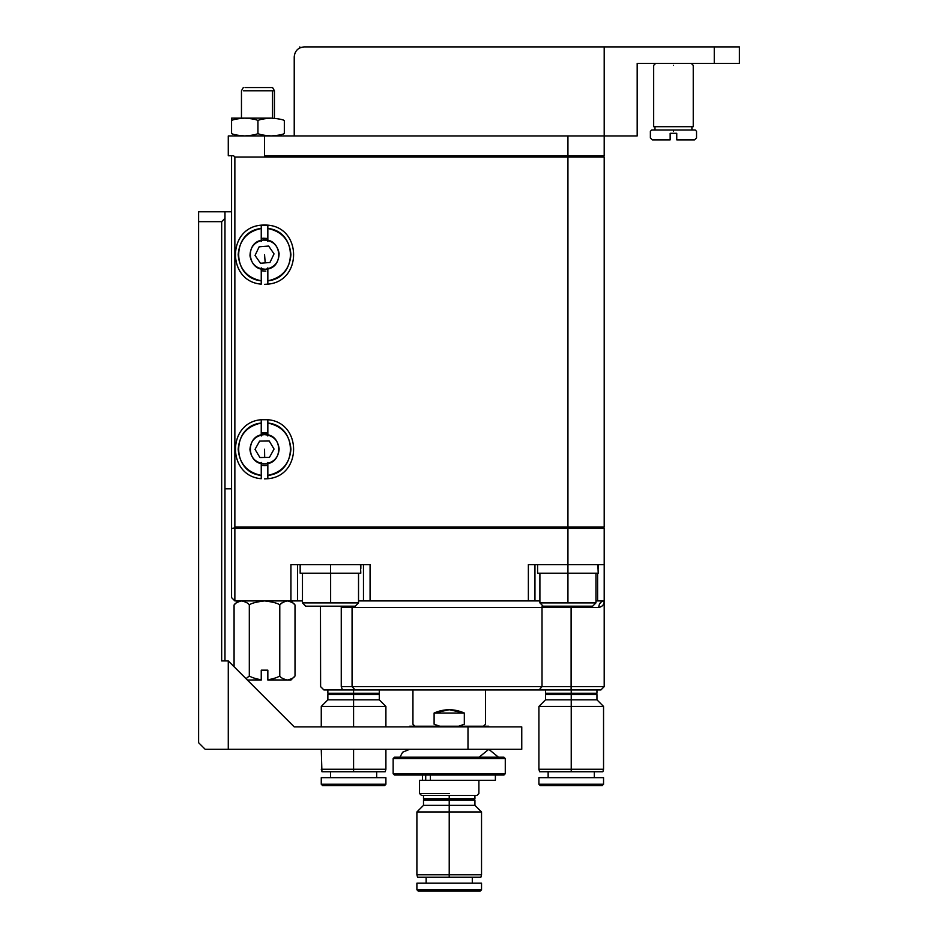 <?xml version="1.0" encoding="UTF-8"?>
<svg xmlns="http://www.w3.org/2000/svg" width="938" height="938" viewBox="0 0 938 938"><rect width="100%" height="100%" fill="white"/><g stroke="black" fill="none" stroke-linecap="round" stroke-linejoin="round"><path stroke-width="1.41" d="M233.55 155.72L234.863 157.045L567.936 157.045L567.936 155.72L567.936 157.045L604.201 157.045L602.888 155.72L604.201 157.045L604.201 527.039L604.201 157.045L567.936 157.045L567.936 527.039L604.201 527.039L567.936 527.039L567.936 157.045L234.863 157.045L234.863 527.039L567.936 527.039L234.863 527.039L233.55 528.364L234.863 527.039L234.863 157.045L233.55 155.72L231.569 155.72L231.569 528.364L231.569 155.72L228.274 155.72L228.274 135.94L228.274 155.72L231.569 155.72M604.201 528.364L567.936 528.364L567.936 527.039L567.936 528.364L234.863 528.364L234.863 600.906L290.932 600.906L290.932 564.629L370.076 564.629L370.076 600.906L528.364 600.906L528.364 564.629L567.936 564.629L567.936 528.364L567.936 564.629L604.201 564.629L604.201 600.906L604.201 528.364L604.201 564.629L528.364 564.629L534.953 564.629L534.953 600.906L534.953 564.629M602.888 528.364L604.201 527.039L602.888 528.364M528.364 564.629L528.364 600.906L358.527 600.906L363.475 600.906L363.475 564.629L363.475 600.906L370.076 600.906L370.076 564.629L290.932 564.629L290.932 600.906L234.863 600.906L234.863 528.364L231.569 528.364L231.569 597.612L234.863 600.906L231.569 597.612L231.569 528.364L233.55 528.364M341.256 607.496C313.902 607.496 313.902 607.496 341.256 607.496L341.256 686.639C313.902 686.639 313.902 686.639 341.256 686.639L341.256 607.496C314.171 607.496 314.171 607.496 341.256 607.496L341.198 606.183L341.256 607.496L352.067 607.496L352.067 686.639L352.067 607.496L341.256 607.496M528.364 600.906L539.901 600.906L528.364 600.906M352.067 686.651L341.256 686.639L342.487 689.946C318.146 689.946 318.146 689.946 342.487 689.946L341.256 686.639C314.207 686.639 314.207 686.639 341.256 686.639L542.012 686.639L542.012 607.496L598.714 607.496C599.054 603.521 600.895 601.328 604.201 600.906C600.871 601.293 599.03 603.497 598.714 607.496C602.419 606.675 604.248 604.482 604.201 600.906L595.958 600.906L597.612 600.906L597.612 573.212L597.612 600.906L604.201 600.906C604.248 604.482 602.419 606.675 598.714 607.496L352.067 607.496L351.949 606.183L352.067 607.496M297.522 600.906L302.47 600.906L297.522 600.906L297.522 564.629L297.522 600.906L290.932 600.906L297.522 600.906M363.475 564.629L370.076 564.629M290.932 564.629L297.522 564.629M352.067 607.507L542.012 607.496L542.012 686.639L604.201 686.639L571.336 686.639L571.324 689.946L600.906 689.946L571.125 689.946L571.336 686.639L571.125 689.946L539.104 689.946L571.125 689.946L571.113 686.639L542.012 686.639L539.104 689.946L342.487 689.946L355.103 689.946L352.067 686.639L355.103 689.946L539.104 689.946L542.012 686.639L352.067 686.639M604.201 600.906L604.201 686.639L600.906 689.946L571.125 689.946M342.487 689.946L323.903 689.946L320.608 686.639M571.113 686.639L571.113 607.496L571.113 686.639L604.201 686.639L571.113 686.651M571.113 606.183L571.113 607.496L571.113 606.183M542.012 607.496L542.152 606.018L542.012 607.496M198.598 211.789L231.569 211.789L224.979 211.789L224.979 660.927L224.979 211.789L198.598 211.789L198.598 221.673L198.598 211.789M231.569 488.78L224.979 488.78L231.569 488.78M198.598 742.708L198.598 221.673L221.673 221.673L224.979 218.378L221.673 221.673L198.598 221.673L198.598 742.708L205.188 749.298L198.598 742.708M521.763 726.88L467.992 726.88L467.992 749.298L521.763 749.298L521.763 726.88L521.763 749.298L467.992 749.298L467.992 726.88L294.227 726.88L228.274 660.927L228.274 749.298L467.992 749.298L205.188 749.298L228.274 749.298L228.274 660.927L294.227 726.88L521.763 726.88M221.673 660.927L228.274 660.927L221.673 660.927L221.673 221.673L221.673 660.927M274.435 707.088L290.874 723.526L274.435 707.088M234.863 667.516L230.338 662.99L234.863 667.516M449.22 726.223L488.792 726.223L409.648 726.223L488.792 726.223L488.792 726.88M409.648 726.223L409.648 726.88L409.648 726.223M292.855 725.508L294.227 726.88M419.532 780.299L425.711 780.299L419.532 780.299L419.532 793.489L421.514 795.471L476.914 795.471L421.514 795.471L449.22 795.471L449.22 798.766L449.22 795.471L476.914 795.471L478.896 793.489L478.896 780.299M464.322 724.242C492.427 724.242 492.427 724.242 464.322 724.242L464.322 713.021L449.22 709.726L434.106 713.021L464.322 713.021L464.322 724.242L458.635 726.223L464.322 724.242C492.427 724.242 492.427 724.242 464.322 724.242L458.635 726.223M464.322 713.021L434.106 713.021L434.106 724.242L439.793 726.223L434.106 724.242C406.002 724.242 406.002 724.242 434.106 724.242L434.106 713.021C444.178 708.624 454.25 708.624 464.322 713.021M434.106 724.242C406.002 724.242 406.002 724.242 434.106 724.242M449.22 793.489L419.532 793.489L449.22 793.489M449.22 800.091L474.933 800.091L449.22 800.091L449.22 798.766L423.495 798.766L449.22 798.766L449.22 800.091L474.933 800.091L449.22 800.091L449.22 805.355L474.933 805.355L423.495 805.355L449.22 805.355L449.22 811.956L481.534 811.956L416.894 811.956L449.22 811.956L416.894 811.956L449.22 811.956L449.22 874.791L481.534 874.791L416.894 874.791L449.22 874.791L449.22 805.355L423.495 805.355L449.22 805.355L449.22 800.091L423.495 800.091L449.22 800.079M472.295 877.253L472.295 883.186L472.295 877.253M426.133 883.186L426.133 877.253L426.133 883.186M481.534 889.775L480.209 891.1L418.219 891.1L416.894 889.775L418.219 891.1L480.209 891.1L481.534 889.775L481.534 883.186L481.534 889.787L416.894 889.787L416.894 883.186L416.894 889.775L481.534 889.775M481.534 883.186L416.894 883.186L481.534 883.186M474.933 795.471L474.933 798.766L423.495 798.766L423.495 795.471M473.62 798.766L474.933 800.091L474.933 805.355L481.534 811.956L481.534 874.791L480.877 877.253L417.562 877.253L449.208 877.253L449.208 874.791L416.894 874.791L481.534 874.791L449.22 874.791L449.22 877.253L480.877 877.253L417.562 877.253L416.894 874.791L416.894 811.956L423.495 805.355L423.495 800.091L424.808 798.766M449.22 805.355L474.933 805.355L449.22 805.355M449.22 811.956L481.534 811.956L449.22 811.956M449.22 798.766L474.933 798.766L449.22 798.766M571.23 699.83L571.23 694.566L545.506 694.566L596.955 694.566L571.23 694.566L571.23 689.946L571.23 693.241L545.506 693.241L571.23 693.241L571.23 694.566L596.955 694.566L571.23 694.566L571.23 699.83L545.506 699.83L596.955 699.83L571.23 699.83L596.943 699.83L571.23 699.83L571.23 706.431L538.916 706.431L571.23 706.431L538.916 706.431L571.23 706.431L571.23 699.83M596.943 699.83L603.544 706.431L603.544 769.266L602.888 771.728L571.23 771.728L571.23 769.266L538.916 769.266L603.544 769.266L571.23 769.266L571.23 706.431L603.544 706.431L571.23 706.431L571.23 769.266L538.916 769.266L603.544 769.266L571.23 769.266L571.23 771.728L602.888 771.728L539.573 771.728L538.916 769.266L538.916 706.431L545.506 699.83L545.506 694.566L546.831 693.241M594.317 771.728L594.317 777.661L594.317 771.728M548.144 777.661L548.144 771.728L548.144 777.661M603.544 784.262L602.231 785.575L540.229 785.575L538.916 784.262L540.229 785.575L602.231 785.575L603.544 784.262L538.916 784.262L538.916 777.661L538.916 784.25L603.544 784.25L603.544 777.661L603.544 784.262M603.544 777.661L538.916 777.661L603.544 777.661M596.955 689.946L596.955 693.241L545.506 693.241L545.506 689.946M571.23 706.431L603.544 706.431L571.23 706.431M571.23 693.241L596.955 693.241L571.23 693.241M571.23 771.728L539.573 771.728L571.23 771.728M353.579 699.83L353.579 694.566L327.866 694.566L379.304 694.566L353.579 694.566L353.579 689.946L353.579 693.241L327.866 693.241L353.579 693.241L353.579 694.566L379.304 694.566L353.579 694.566L353.579 699.83L327.866 699.83L379.304 699.83L353.579 699.83L379.304 699.83L353.579 699.83L353.579 706.431L321.265 706.431L353.579 706.431L321.265 706.431L353.579 706.431L353.579 699.83M385.905 749.298L385.905 769.266L385.237 771.728L353.579 771.728L353.579 769.266L321.265 769.266L385.905 769.266L353.579 769.266L353.579 749.298L353.579 769.266L321.265 769.266L385.905 769.266L353.579 769.266L353.579 771.728L385.237 771.728L321.922 771.728L321.265 749.298M353.579 726.88L353.579 706.431L385.905 706.431L353.579 706.431L353.579 726.88M376.666 771.728L376.666 777.661L376.666 771.728M330.504 777.661L330.504 771.728L330.504 777.661M385.905 784.262L384.58 785.575L322.59 785.575L321.265 784.262L322.59 785.575L384.58 785.575L385.905 784.262L321.265 784.262L321.265 777.661L321.265 784.25L385.905 784.25L385.905 777.661L385.905 784.262M385.905 777.661L321.265 777.661L385.905 777.661M379.304 689.946L379.304 693.241L327.866 693.241L327.866 689.946M353.579 706.431L385.905 706.431L353.579 706.431M353.579 693.241L379.304 693.241L353.579 693.241M353.579 771.728L321.922 771.728L353.579 771.728M673.449 131.32C703.219 131.32 703.219 131.32 673.449 131.32C643.691 131.32 643.691 131.32 673.449 131.32C703.219 131.32 703.219 131.32 673.449 131.32C643.691 131.32 643.691 131.32 673.449 131.32M670.154 139.891L670.154 137.921C644.336 137.921 644.336 137.921 670.154 137.921L670.154 139.891C646.892 139.891 646.892 139.891 670.154 139.891L652.344 139.891L650.374 137.921L650.374 131.32L651.687 130.007L673.449 130.007C701.518 130.007 701.518 130.007 673.449 130.007C645.391 130.007 645.391 130.007 673.449 130.007L695.222 130.007L696.535 131.32L696.535 137.921L694.554 139.891L676.755 139.891C700.018 139.891 700.018 139.891 676.755 139.891L676.755 137.921C702.574 137.921 702.574 137.921 676.755 137.921C702.574 137.921 702.574 137.921 676.755 137.921L676.755 139.891M670.154 137.921L670.154 133.302L676.755 133.302L676.755 137.921L676.755 133.302L670.154 133.302L670.154 137.921C644.336 137.921 644.336 137.921 670.154 137.921M673.449 65.367C698.974 65.367 698.974 65.367 673.449 65.367C647.935 65.367 647.935 65.367 673.449 65.367C698.974 65.367 698.974 65.367 673.449 65.367C647.935 65.367 647.935 65.367 673.449 65.367M691.259 63.385L693.241 65.367L693.241 126.7L673.449 126.7C698.974 126.7 698.974 126.7 673.449 126.7C647.935 126.7 647.935 126.7 673.449 126.7L653.669 126.7L653.669 65.367L655.65 63.385M294.227 56.796C294.849 50.828 298.155 47.533 304.111 46.9C298.155 47.533 294.849 50.828 294.227 56.796L294.227 135.94L604.201 135.94L604.201 46.9L304.111 46.9L739.402 46.9L739.402 63.385L637.183 63.385L637.183 135.94L294.227 135.94L294.227 56.796M299.961 47.815L298.87 48.401L299.961 47.815M299.972 47.803L304.111 46.9M637.183 63.385L714.264 63.385L714.264 46.9L604.201 46.9L604.201 135.94L637.183 135.94L637.183 63.385M714.264 63.385C747.938 63.385 747.938 63.385 714.264 63.385L714.264 46.9C747.938 46.9 747.938 46.9 714.264 46.9M272.512 90.775L243.388 90.775L272.512 90.775L272.512 118.129L272.512 90.775L274.435 90.775L272.512 90.775M245.041 87.539L270.859 87.539L245.041 87.539M274.435 118.129L274.435 90.775L272.571 87.539L270.859 87.539M271.141 118.129L244.759 118.129L271.141 118.129C277.918 118.622 282.315 119.407 284.331 120.486L284.331 133.583C282.315 134.662 277.918 135.447 271.141 135.94C264.364 135.447 259.967 134.662 257.95 133.583C255.933 134.662 251.536 135.447 244.759 135.94C237.982 135.447 233.585 134.662 231.569 133.583L231.569 120.486C233.585 119.407 237.982 118.622 244.759 118.129C251.536 118.622 255.933 119.407 257.95 120.486C259.967 119.407 264.364 118.622 271.141 118.129C264.364 118.622 259.967 119.407 257.95 120.486L257.95 133.583C259.967 134.662 264.364 135.447 271.141 135.94C277.918 135.447 282.315 134.662 284.331 133.583L284.331 120.486C282.315 119.407 277.918 118.622 271.141 118.129M231.569 118.129L244.759 118.129L231.569 118.129L231.569 120.486L231.569 118.129M244.759 118.129C237.982 118.622 233.585 119.407 231.569 120.486L231.569 133.583C233.585 134.662 237.982 135.447 244.759 135.94C251.536 135.447 255.933 134.662 257.95 133.583L257.95 120.486C255.933 119.407 251.536 118.622 244.759 118.129M264.551 155.72L264.551 135.94L228.274 135.94L264.551 135.94L264.551 155.72L567.936 155.72L567.936 135.94L264.551 135.94L567.936 135.94L567.936 155.72L604.201 155.72L604.201 135.94L604.201 155.72L264.551 155.72M265.864 271.082L261.245 270.812L265.864 271.082M261.245 238.498L267.846 238.498L263.226 238.217L263.379 240.081C254.667 241.711 250.2 246.964 249.977 255.816C251.607 264.539 256.848 269.007 265.712 269.229C274.424 267.588 278.891 262.347 279.114 253.483C277.484 244.771 272.243 240.304 263.379 240.081C282.103 237.771 284.566 268.514 265.712 269.229C246.987 271.528 244.525 240.785 263.379 240.081L263.226 238.217L261.245 238.498M259.146 246.811L255.054 255.417L260.459 263.25L269.945 262.488L274.037 253.893L268.631 246.049L259.146 246.811L268.631 246.049L274.037 253.893L269.945 262.488L260.459 263.25L255.054 255.417L259.146 246.811M269.945 262.488L260.459 263.25L265.208 262.875L264.551 254.655L265.208 262.875L269.945 262.488L274.037 253.893L269.945 262.488M268.631 246.049L274.037 253.893L268.631 246.049M264.809 465.705L261.245 465.365L267.846 465.365L264.809 465.705M261.245 433.063L267.846 433.063L264.282 432.723L264.317 434.599C255.511 435.666 250.716 440.614 249.93 449.443C250.997 458.248 255.945 463.044 264.774 463.829C273.579 462.762 278.375 457.814 279.161 448.985C278.094 440.18 273.146 435.384 264.317 434.599C283.147 433.497 283.639 464.333 264.774 463.829C245.944 464.931 245.451 434.095 264.317 434.599L264.282 432.723L261.245 433.063M259.65 441.048L255.03 449.361L259.92 457.533L269.441 457.381L274.06 449.068L269.171 440.895L259.65 441.048L269.171 440.895L274.06 449.068L269.441 457.381L259.92 457.533L255.03 449.361L259.65 441.048M269.171 440.895L274.06 449.068L269.441 457.381L274.06 449.068L269.171 440.895M264.68 457.463L264.551 449.22L264.68 457.463M261.245 228.473L261.245 225.155C226.902 227.77 226.902 281.529 261.245 284.144L261.245 280.825C231.17 278.082 231.17 231.229 261.245 228.473L261.245 241.429L261.245 228.473C247.081 231.498 239.389 240.222 238.17 254.655C239.389 269.077 247.081 277.8 261.245 280.825L261.245 284.144C226.902 281.529 226.902 227.77 261.245 225.155L267.846 225.155L261.245 225.155L261.245 228.473M261.245 267.881L261.245 280.825L261.245 267.881M264.551 284.331L267.846 284.144C302.188 281.529 302.188 227.77 267.846 225.155C302.188 227.77 302.188 281.529 267.846 284.144L267.846 280.825L267.846 284.144L264.551 284.331M267.846 225.155L267.846 228.473C297.921 231.229 297.921 278.082 267.846 280.825L267.846 267.881L267.846 280.825C282.01 277.8 289.701 269.077 290.932 254.655C289.701 240.222 282.01 231.498 267.846 228.473L267.846 225.155L264.551 224.979L267.846 225.155M267.846 241.429L267.846 228.473L267.846 241.429M261.245 225.155L264.551 224.979M261.245 423.038L261.245 419.72C226.902 422.335 226.902 476.094 261.245 478.708L261.245 475.39C231.17 472.635 231.17 425.793 261.245 423.038L261.245 435.982L261.245 423.038C247.081 426.063 239.389 434.786 238.17 449.22C239.389 463.642 247.081 472.365 261.245 475.39L261.245 478.708C226.902 476.094 226.902 422.335 261.245 419.72L267.846 419.72L261.245 419.72L261.245 423.038M261.245 462.446L261.245 475.39L261.245 462.446M264.551 478.896L267.846 478.708C302.188 476.094 302.188 422.335 267.846 419.72C302.188 422.335 302.188 476.094 267.846 478.708L267.846 475.39L267.846 478.708L264.551 478.896M267.846 419.72L267.846 423.038C297.921 425.793 297.921 472.635 267.846 475.39L267.846 462.446L267.846 475.39C282.01 472.365 289.701 463.642 290.932 449.22C289.701 434.786 282.01 426.063 267.846 423.038L267.846 419.72L264.551 419.532L267.846 419.72M267.846 435.982L267.846 423.038L267.846 435.982M261.245 419.72L264.551 419.532M295.013 675.97L290.932 680.05L295.013 675.97C294.169 677.635 291.636 678.995 287.391 680.05L290.932 680.05L287.391 680.05C283.147 678.995 280.603 677.635 279.782 675.97C277.542 677.447 273.568 678.749 267.846 679.839L287.391 680.05C291.636 678.995 294.169 677.635 295.013 675.97L295.013 604.987L290.932 600.906L295.013 604.987L295.013 675.97M249.309 675.97L249.309 604.987C250.985 603.322 256.062 601.962 264.551 600.906C256.062 601.962 250.985 603.322 249.309 604.987C248.488 603.322 245.944 601.962 241.699 600.906C237.455 601.962 234.922 603.322 234.078 604.987L234.078 666.73L234.078 604.987C234.922 603.322 237.455 601.962 241.699 600.906C245.944 601.962 248.488 603.322 249.309 604.987L249.309 675.97C251.548 677.447 255.523 678.749 261.245 679.839L261.245 670.154L267.846 670.154L267.846 680.05L267.846 670.154L261.245 670.154L261.245 680.05L247.398 680.05L261.245 679.839C255.523 678.749 251.548 677.447 249.309 675.97L246.225 678.549M287.391 600.906C291.636 601.962 294.169 603.322 295.013 604.987C294.169 603.322 291.636 601.962 287.391 600.906C283.147 601.962 280.603 603.322 279.782 604.987C280.603 603.322 283.147 601.962 287.391 600.906M267.846 679.839C273.568 678.749 277.542 677.447 279.782 675.97L279.782 604.987C278.105 603.322 273.028 601.962 264.551 600.906C273.028 601.962 278.105 603.322 279.782 604.987L279.782 675.97C280.603 677.635 283.147 678.995 287.391 680.05L267.846 680.05M282.115 602.935L281.037 603.802M479.095 757.212L488.792 749.298L498.477 757.212M505.277 773.709L503.952 775.023L394.476 775.023L449.22 775.023L449.22 773.709L393.151 773.709L449.22 773.709L449.22 775.023L503.952 775.023L394.476 775.023L393.151 773.709L393.151 758.537L394.476 757.212L503.952 757.212L449.22 757.212L449.22 758.537L393.151 758.537L449.22 758.537L393.151 758.537L449.22 758.537L449.22 757.212L503.952 757.212L505.277 758.537L505.277 773.709L393.151 773.709L505.277 773.709L505.277 758.537L449.22 758.537L505.277 758.537M430.519 780.299L495.381 780.299L430.401 780.299L430.401 775.023L430.401 780.299L425.711 780.299L425.711 775.023M495.381 775.023L495.381 780.299L430.401 780.299M358.527 573.2L358.527 602.888L355.232 606.183L305.765 606.183L302.47 602.888L305.765 606.183L355.232 606.183L330.375 606.183M302.47 573.2L302.47 602.888L330.633 602.888L302.47 602.888L305.589 606.183M330.364 602.888L358.527 602.888L330.364 602.888M330.633 573.212L330.633 602.888L330.633 573.212M567.936 606.183L543.196 606.183L539.901 602.888L543.196 606.183L592.664 606.183L595.958 602.888L595.958 573.2M567.936 602.888L539.901 602.888L595.958 602.888L567.936 602.888L567.936 573.212L567.936 602.888M360.45 564.629L360.79 573.2L360.45 564.629M330.504 564.629L330.504 573.212L360.79 573.212L330.504 573.212L330.504 564.629M300.16 573.212L330.504 573.212L300.16 573.212L300.16 564.629M597.881 564.629L598.221 573.2L597.881 564.629M567.936 564.629L567.936 573.212L598.221 573.212L567.936 573.212L567.936 564.629M537.591 573.212L567.936 573.212L537.591 573.212L537.591 564.629M320.468 606.183L320.608 686.651M422.499 775.023L422.499 780.299M485.485 689.946L485.485 724.242L483.516 726.223M414.924 726.223L412.943 724.242L412.943 689.946M596.955 699.83L596.955 694.566L595.63 693.241M329.179 693.241L327.866 694.566L327.866 699.83L321.265 706.431L321.265 726.88M385.905 726.88L385.905 706.431L379.304 699.83L379.304 694.566L377.991 693.241M654.982 126.7L654.982 130.007M691.916 130.007L691.916 126.7M299.832 47.873L299.832 46.9M243.329 87.539L241.465 90.775L241.465 118.129M234.078 604.987L238.17 600.906M399.951 757.212L402.648 752.194L409.648 749.298M539.901 573.2L539.901 602.888M360.837 568.498L360.837 564.629M598.268 568.498L598.268 564.629"/></g></svg>
